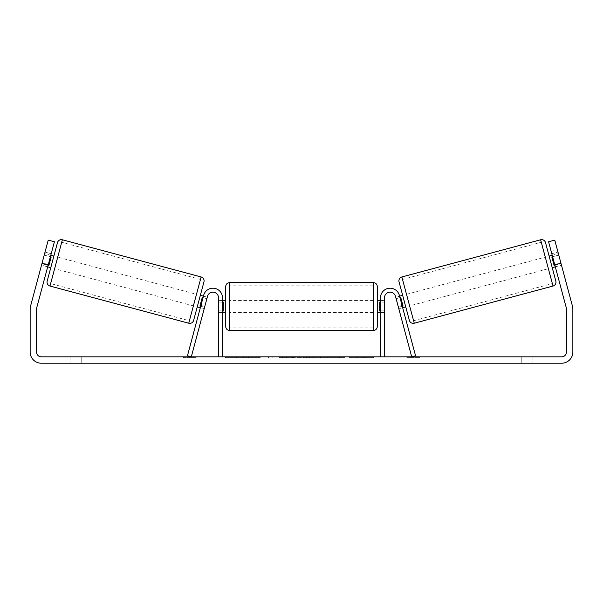 <?xml version="1.0" encoding="UTF-8"?>
<svg xmlns="http://www.w3.org/2000/svg" width="603" height="603" viewBox="0 0 603 603"><rect width="100%" height="100%" fill="white"/><g stroke="black" fill="none" stroke-linecap="round" stroke-linejoin="round"><path stroke-width="0.45" stroke-dasharray="3.02 2.26" d="M200.724 306.264L204.575 307.296L204.183 308.766L204.801 306.452L200.95 305.42L203.663 295.289L200.324 307.734L200.95 305.42L204.801 306.452L207.515 296.322A5.585 5.585 0 0 1 218.497 297.769A5.585 5.585 0 0 0 207.515 296.322L204.183 308.766L200.324 307.734L204.183 308.766L204.575 307.296L199.947 306.053L202.261 297.437L206.889 298.673L207.281 297.204L203.422 296.171M187.45 355.793L203.663 295.289A9.58 9.58 0 0 1 222.492 297.769A9.58 9.58 0 0 0 203.663 295.289A9.58 9.58 0 0 1 222.492 297.769L222.492 356.825L218.497 356.825L218.497 297.769A5.585 5.585 0 0 0 207.515 296.322L191.302 356.825L187.45 355.793M218.497 310.138L218.497 312.535L218.497 310.138L222.492 310.138L222.492 297.769L222.492 312.535L222.492 310.138L218.497 310.138M222.492 356.825L218.497 356.825M398.199 306.452L398.817 308.766L402.676 307.734L402.05 305.42L402.676 307.734L398.817 308.766L398.199 306.452L402.05 305.42L399.337 295.289L402.05 305.42L398.199 306.452L395.485 296.322A5.585 5.585 0 0 0 384.503 297.769A5.585 5.585 0 0 1 395.485 296.322L398.199 306.452M415.55 355.793L399.337 295.289A9.58 9.58 0 0 0 380.508 297.769A9.58 9.58 0 0 1 399.337 295.289A9.58 9.58 0 0 0 380.508 297.769L380.508 356.825L384.503 356.825L384.503 297.769A5.585 5.585 0 0 1 395.485 296.322L411.698 356.825L415.55 355.793M380.508 356.825L384.503 356.825M380.508 297.769L380.508 312.535L380.508 297.769M384.503 310.138L380.508 310.138L384.503 310.138M545.511 242.61L555.838 281.156M409.369 320.397L399.043 281.857M552.227 267.664L549.129 256.102L552.227 267.664M552.212 255.273L558.378 253.622L561.084 263.715L554.142 265.569L551.835 256.953L558.77 255.092L558.378 253.622M551.835 256.953L554.142 265.569L551.835 256.953M554.918 265.365L561.084 263.715L561.476 265.184L558.77 255.092L552.604 256.742M555.31 266.835L561.476 265.184L557.963 252.077L561.476 265.184L555.31 266.835L551.798 253.727L557.963 252.077L557.345 249.763L557.963 252.077L551.798 253.727L551.18 251.421L555.31 266.835M405.759 306.912L402.661 295.342L405.759 306.912M395.719 297.204L396.111 298.673L395.719 297.204L399.578 296.171M402.276 306.264L398.425 307.296L398.817 308.766L398.425 307.296L403.053 306.053L400.739 297.437L403.053 306.053L400.739 297.437L396.111 298.673L399.97 297.641M398.425 307.296L396.111 298.673L398.425 307.296M409.61 305.879L406.512 294.309L409.61 305.879L548.368 268.697L545.27 257.134L548.368 268.697M406.512 294.309L545.27 257.134M541.29 242.255L552.356 283.576L541.29 242.255L402.525 279.438L413.598 320.751L402.525 279.438M413.598 320.751L552.356 283.576M246.913 357.624L225.379 357.624L246.913 357.624M246.913 356.825L225.379 356.825L246.913 356.825M48.21 264.905L54.406 241.78L48.232 240.13L42.037 263.255L48.21 264.905L36.7 307.862A4.786 4.786 0 0 0 36.534 309.098L36.534 352.039A4.786 4.786 0 0 0 41.321 356.825L561.679 356.825A4.786 4.786 0 0 0 566.466 352.039L566.466 309.098A4.786 4.786 0 0 0 566.3 307.862L554.79 264.905L560.963 263.255L554.768 240.13L548.594 241.78L554.79 264.905M363.677 356.825L349.001 356.825L373.785 356.825L363.677 356.825L363.677 357.624L373.265 357.624L373.265 356.825M311.397 356.825L292.432 356.825L320.819 356.825L311.397 356.825L311.397 357.624L301.5 357.624L301.5 356.825M81.224 356.825L70.054 356.825L81.224 356.825L81.224 363.217L70.054 363.217L81.224 363.217L81.224 356.825M521.776 356.825L532.946 356.825L521.776 356.825L521.776 363.217L532.946 363.217L521.776 363.217L521.776 356.825M419.62 356.825L406.844 356.825L419.62 356.825L419.62 357.624L413.236 357.624L413.236 356.825M187.375 356.825L196.156 356.825L187.375 356.825L187.375 357.624L187.375 356.825M279.181 357.624L293.593 357.624L293.593 356.825L271.968 356.825L293.593 356.825L293.593 357.624L279.181 357.624L279.181 356.825M345.044 356.825L320.502 356.825L345.044 356.825L345.044 357.624L320.502 357.624L344.743 357.624L344.743 356.825M532.946 356.825L532.946 363.217L532.946 356.825M42.037 263.255L30.534 306.211A11.171 11.171 0 0 0 30.15 309.098L30.15 352.039A11.171 11.171 0 0 0 41.321 363.217L561.679 363.217A11.171 11.171 0 0 0 572.85 352.039L572.85 309.098A11.171 11.171 0 0 0 572.466 306.211L560.963 263.255M551.18 251.421L557.345 249.763M51.202 253.727L48.308 264.521L51.202 253.727L45.037 252.077L45.655 249.763L41.524 265.184L45.037 252.077L51.202 253.727M47.69 266.835L48.308 264.521L47.69 266.835L41.524 265.184L41.916 263.715L41.524 265.184L47.69 266.835M48.308 264.521L42.142 262.87L48.308 264.521M70.054 356.825L70.054 363.217L70.054 356.825M554.692 264.521L560.858 262.87L554.692 264.521M260.202 357.624L236.466 357.624L260.202 357.624L260.202 356.825L236.466 356.825L260.202 356.825M256.923 357.624L256.923 356.825M236.466 357.624L236.466 356.825M236.655 357.624L236.655 356.825M243.748 357.624L243.748 356.825M243.695 357.624L243.695 356.825M246.8 357.624L246.8 356.825M252.016 357.624L252.016 356.825M254.029 357.624L254.029 356.825M413.236 357.624L406.844 357.624L406.844 356.825M406.844 357.624L410.839 357.624L410.839 356.825L410.839 357.624L415.625 357.624L415.625 356.825L415.625 357.624L419.62 357.624M183.38 356.825L183.38 357.624L192.161 357.624L192.161 356.825L192.161 357.624L196.156 357.624L196.156 356.825M183.38 357.624L189.764 357.624L189.764 356.825M189.764 357.624L196.156 357.624M301.5 357.624L299.736 357.624L299.736 356.825M299.736 357.624L292.432 357.624L292.432 356.825M292.432 357.624L303.045 357.624L303.045 356.825M303.045 357.624L309.821 357.624L309.821 356.825M309.821 357.624L320.819 357.624L320.819 356.825M320.819 357.624L313.281 357.624L313.281 356.825M313.281 357.624L311.397 357.624M303.633 357.624L309.324 357.624L303.633 357.624L303.633 356.825L309.324 356.825L303.633 356.825M309.324 357.624L309.324 356.825M306.437 357.624L306.437 356.825M279.234 357.624L279.234 356.825M272.157 357.624L272.157 356.825M271.968 357.624L271.968 356.825M293.593 357.624L293.593 356.825M286.515 357.624L279.083 357.624L286.515 357.624L286.515 356.825L279.083 356.825L286.515 356.825L286.515 357.624L286.515 356.825M279.083 357.624L279.083 356.825M279.136 357.624L279.136 356.825M373.265 357.624L349.001 357.624L373.785 357.624L373.785 356.825M373.785 357.624L363.677 357.624M365.282 357.624L365.282 356.825M358.793 357.624L358.793 356.825M356.222 357.624L356.222 356.825M356.275 357.624L356.275 356.825M349.197 357.624L349.197 356.825M349.001 357.624L349.001 356.825M356.079 357.624L356.079 356.825M356.162 357.624L356.162 356.825M364.875 357.624L364.875 356.825M344.743 357.624L339.444 357.624L339.444 356.825M339.444 357.624L327.798 357.624L339.685 357.624L339.685 356.825M339.685 357.624L345.044 357.624M243.604 357.624L252.107 357.624L252.107 356.825L243.604 356.825L252.107 356.825L252.107 357.624L243.604 357.624L243.604 356.825M243.65 357.624L243.65 356.825M57.489 242.61L47.162 281.156M50.773 267.664L53.871 256.102L50.773 267.664M50.788 255.273L44.622 253.622L44.23 255.092L44.622 253.622M48.082 265.365L41.916 263.715L44.23 255.092L50.396 256.742M44.23 255.092L41.916 263.715L48.858 265.569L51.165 256.953L48.858 265.569L51.165 256.953L44.23 255.092M193.631 320.397L203.957 281.857M197.241 306.912L200.339 295.342L197.241 306.912M207.281 297.204L206.889 298.673L203.03 297.641M202.261 297.437L199.947 306.053L202.261 297.437M206.889 298.673L204.575 307.296L206.889 298.673M196.488 294.309L193.39 305.879L196.488 294.309L57.73 257.134L54.632 268.697L57.73 257.134M193.39 305.879L54.632 268.697M61.71 242.255L50.644 283.576L61.71 242.255L200.475 279.438L189.402 320.751L50.644 283.576M189.402 320.751L200.475 279.438M225.68 286.598L225.68 326.502M377.32 326.502L377.32 286.598M377.32 306.55L377.32 300.565L377.32 306.55M380.508 311.012L384.503 311.012L384.503 300.565L384.503 312.535L384.503 311.012L379.709 311.012L379.709 302.088L379.709 311.012L379.709 302.088L384.503 302.088L380.508 302.088M225.68 306.55L225.68 300.565L225.68 306.55M222.492 311.012L218.497 311.012L223.291 311.012L223.291 302.088L223.291 311.012L223.291 302.088L218.497 302.088L218.497 300.565L218.497 302.088L222.492 302.088M218.497 311.012L218.497 302.088L218.497 311.012M373.325 282.603L373.325 330.489M229.675 330.489L229.675 282.603M553.019 286.041L540.627 239.783M401.862 276.965L414.261 323.223M259.237 357.624L259.237 356.825M248.564 357.624L248.564 356.825M282.679 357.624L282.679 356.825M282.913 357.624L282.913 356.825M282.408 357.624L282.408 356.825M282.498 357.624L282.498 356.825M333.776 357.624L333.776 356.825M320.502 357.624L320.502 356.825M333.866 357.624L333.866 356.825M333.843 357.624L333.843 356.825M327.798 357.624L327.798 356.825M333.949 357.624L333.949 356.825M248.33 357.624L248.33 356.825M248.248 357.624L248.248 356.825M201.138 276.965L188.739 323.223M49.981 286.041L62.373 239.783M222.492 312.535L218.497 312.535L222.492 312.535M384.503 312.535L380.508 312.535L384.503 312.535M225.379 357.624L225.379 356.825M51.82 251.421L45.655 249.763M268.448 357.624L268.448 356.825M252.107 357.624L252.107 356.825M380.508 300.565L384.503 300.565M222.492 300.565L218.497 300.565M373.325 300.565L229.675 300.565M373.325 312.535L229.675 312.535M373.325 327.942L229.675 327.942M373.325 285.159L229.675 285.159"/><path stroke-width="0.9" d="M218.497 356.825L218.497 297.769A5.585 5.585 0 0 0 207.515 296.322L191.302 356.825L187.45 355.793L203.663 295.289A9.58 9.58 0 0 1 222.492 297.769L222.492 356.825M384.503 356.825L384.503 297.769A5.585 5.585 0 0 1 395.485 296.322L411.698 356.825L415.55 355.793L399.337 295.289A9.58 9.58 0 0 0 380.508 297.769L380.508 356.825M540.627 239.783A3.987 3.987 0 0 1 545.511 242.61L555.838 281.156A3.987 3.987 0 0 1 553.019 286.041L414.261 323.223A3.987 3.987 0 0 1 409.369 320.397L399.043 281.857A3.987 3.987 0 0 1 401.862 276.965L540.627 239.783L553.019 286.041M549.129 256.102L552.212 255.273M552.227 267.664L555.31 266.835M552.604 256.742L551.835 256.953L554.142 265.569L554.918 265.365M399.578 296.171L402.661 295.342M402.676 307.734L405.759 306.912M399.97 297.641L400.739 297.437L403.053 306.053L402.276 306.264M48.21 264.905L42.037 263.255L48.232 240.13L54.406 241.78L36.7 307.862A4.786 4.786 0 0 0 36.534 309.098L36.534 352.039A4.786 4.786 0 0 0 41.321 356.825L561.679 356.825A4.786 4.786 0 0 0 566.466 352.039L566.466 309.098A4.786 4.786 0 0 0 566.3 307.862L548.594 241.78L554.768 240.13L560.963 263.255L554.79 264.905M42.037 263.255L30.534 306.211A11.171 11.171 0 0 0 30.15 309.098L30.15 352.039A11.171 11.171 0 0 0 41.321 363.217L561.679 363.217A11.171 11.171 0 0 0 572.85 352.039L572.85 309.098A11.171 11.171 0 0 0 572.466 306.211L560.963 263.255M62.373 239.783A3.987 3.987 0 0 0 57.489 242.61L47.162 281.156A3.987 3.987 0 0 0 49.981 286.041L188.739 323.223A3.987 3.987 0 0 0 193.631 320.397L203.957 281.857A3.987 3.987 0 0 0 201.138 276.965L62.373 239.783L49.981 286.041M53.871 256.102L50.788 255.273M50.396 256.742L51.165 256.953L48.858 265.569L48.082 265.365M50.773 267.664L47.69 266.835M203.422 296.171L200.339 295.342M200.324 307.734L197.241 306.912M203.03 297.641L202.261 297.437L199.947 306.053L200.724 306.264M225.68 306.55L225.68 286.598C225.921 284.171 227.248 282.845 229.675 282.603L229.675 330.489C227.248 330.256 225.921 328.929 225.68 326.502L225.68 306.55M373.325 282.603C375.752 282.845 377.079 284.171 377.32 286.598L377.32 326.502C377.079 328.929 375.752 330.256 373.325 330.489L373.325 282.603L229.675 282.603M380.508 311.012L379.709 311.012L379.709 302.088L380.508 302.088M222.492 302.088L223.291 302.088L223.291 311.012L222.492 311.012M414.261 323.223L401.862 276.965M188.739 323.223L201.138 276.965M377.32 300.565L380.508 300.565M380.508 312.535L377.32 312.535M373.325 330.489L229.675 330.489M225.68 300.565L222.492 300.565M225.68 312.535L222.492 312.535"/></g></svg>
